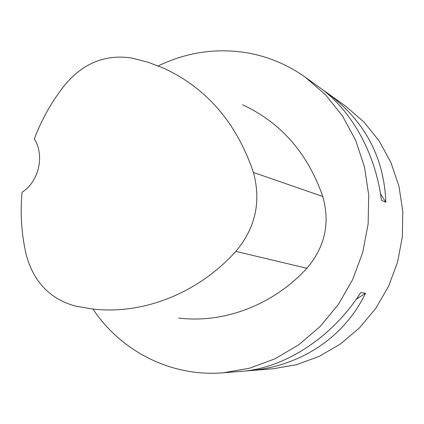 <?xml version="1.0" encoding="UTF-8"?>
<svg xmlns="http://www.w3.org/2000/svg" width="424" height="424" viewBox="0 0 424 424"><rect width="100%" height="100%" fill="white"/><g stroke="black" fill="none" stroke-linecap="round" stroke-linejoin="round"><path stroke-width="0.64" d="M242.581 104.776C280.969 122.663 307.702 153.239 322.791 196.503C330.269 223.146 324.964 247.07 306.881 268.275C273.024 305.216 223.798 323.602 178.7 318.058M131.838 58.046L148.114 62.254L163.929 68.312C206.801 88.261 236.634 122.971 253.425 172.446C261.348 201.67 255.487 227.985 235.834 251.395C197.446 293.959 142.024 315.127 91.743 308.905L75.037 305.98C49.449 298.713 33.088 281.298 25.965 253.732C21.47 233.555 20.161 213.065 22.032 192.268C38.838 181.912 44.96 155.242 34.302 138.924C41.801 119.123 52.094 100.992 65.169 84.53C83.555 62.89 105.777 54.065 131.838 58.046M158.263 65.906C186.512 52.258 216.017 47.875 246.784 52.751C267.936 56.397 287.483 64.586 305.418 77.311L325.553 94.785L342.497 115.975L355.635 140.275L364.492 166.945L368.721 195.146L368.133 223.952L362.721 252.413L352.662 279.586L338.288 304.559L320.115 326.522L298.756 344.791L274.959 358.821L249.508 368.223L223.241 372.786C171.317 377.18 121.116 351.411 92.951 309.043M305.418 77.311L319.219 87.222C351.295 109.89 375.558 153.218 381.399 200.181L385.851 202.312C384.102 156.991 364.481 120.485 326.989 92.798L345.793 106.297L363.914 121.985L379.151 140.932L390.976 162.593L398.958 186.316L402.8 211.348L402.339 236.894L397.569 262.106L388.638 286.163L375.844 308.274L359.626 327.731L340.546 343.922L319.235 356.372L296.403 364.73L272.786 368.811L248.469 370.762C299.376 366.85 344.05 338.055 365.493 293.26L360.713 292.565C332.352 337.387 284.462 368.361 241.468 371.323L223.241 372.786M244.081 371.085L248.469 370.762M326.989 92.798L322.796 89.888M385.851 202.312L380.455 193.742M356.213 299.259L365.493 293.26M253.425 172.446L322.791 196.503M235.834 251.395L306.881 268.275"/></g></svg>
